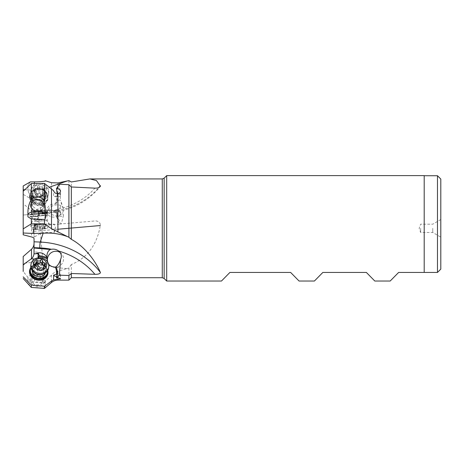 <?xml version="1.0" encoding="UTF-8"?>
<svg xmlns="http://www.w3.org/2000/svg" width="464" height="464" viewBox="0 0 464 464"><rect width="100%" height="100%" fill="white"/><g stroke="black" fill="none" stroke-linecap="round" stroke-linejoin="round"><path stroke-width="0.35" stroke-dasharray="2.32 1.74" d="M34.052 253.089L34.052 238.664M34.052 228.323L34.052 237.127L34.052 228.323M56.596 190.623L57.432 198.673L56.248 203.186C58.191 200.146 59.636 199.271 60.581 200.57L60.935 201.434C61.793 204.177 61.271 206.521 59.38 208.458L58.708 209.02C56.544 210.407 54.108 210.807 51.405 210.215L50.35 209.896L34.052 210.018M34.052 203.481C34.087 201.811 33.24 200.39 31.506 199.218L23.2 194.352L23.2 191.261L23.2 203.708L31.163 210.389L38.077 210.853L38.077 216.502L38.077 211.683L39.231 213.289L39.011 213.684A18.595 16.507 -169.1 0 0 47.119 212.239L46.957 211.793A8.3 1.45 178.6 0 1 46.91 211.799C43.61 210.871 39.788 210.731 35.438 211.375L38.077 211.683M24.76 189.764L32.996 190.089L43.117 188.941L49.08 187.276M34.052 213.945L33.744 212.315L32.747 211.706L31.506 212.268L31.163 214.345L23.2 215.041L31.326 214.333L31.326 195.738C29.203 194.242 28.072 191.957 27.933 188.877A8.63 8.63 0 0 0 36.569 197.507A8.63 8.63 0 0 0 45.199 188.877L44.48 192.322L44.48 213.179L56.596 212.123L46.98 212.964L46.951 214.919A8.3 7.94 4.9 0 0 46.91 214.902C43.61 220.388 39.788 221.647 35.438 218.677L34.052 218.614M34.052 219.681L34.023 218.677L38.077 218.672L39.231 215.192L39.011 214.327L47.119 213.62M47.084 212.953L38.077 213.742L38.077 211.706L38.077 218.672M38.077 213.742L31.163 214.345M51.405 224.773L34.052 226.293L61.347 223.903L60.581 223.973L56.121 212.831L55.315 212.234M46.91 214.902L46.957 214.919C46.812 219.692 47.943 223.01 50.35 224.866M49.59 210.267A8.3 2.349 14.1 0 0 47.415 211.248A8.3 2.349 14.1 0 0 52.223 214.739A8.3 2.349 14.1 0 0 61.341 216.282A8.3 2.349 14.1 0 0 63.516 215.296A8.3 2.349 14.1 0 0 60.651 212.616A8.3 2.349 14.1 0 0 51.208 210.244A8.3 2.349 14.1 0 0 49.59 210.267M56.248 213.533L57.832 218.585L56.44 216.514L59.386 224.077L60.581 223.973M59.386 224.077L71.328 223.033L71.328 181.958M71.328 277.716L71.328 264.538C86.49 258.245 95.973 246.175 99.777 228.323L100.392 224.489C99.511 221.954 97.678 220.783 94.894 220.968L71.328 223.033M23.2 256.517L23.2 263.239L32.996 262.38L43.117 263.743C51.272 266.667 59.34 268.256 67.309 268.517L57.913 271.173C55.407 271.765 53.267 273.052 51.492 275.042L44.48 282.408L31.326 281.625L23.2 271.486L23.2 263.239M34.052 253.367L34.034 253.849M34.023 253.849L34.052 253.257M38.077 252.544L38.077 253.588L38.077 252.544M34.736 258.993L38.077 259.051L38.077 257.874M31.506 258.668L31.163 258.918M31.163 210.389L31.506 212.651L34.046 216.502L38.077 216.502L39.22 213.359M34.052 211.224L34.052 212.083M34.023 211.404L35.438 211.375M46.957 211.793C46.812 210.923 47.943 210.296 50.35 209.896M49.59 207.872A8.3 5.817 160.9 0 0 47.618 213.713A8.3 5.817 160.9 0 0 53.401 217.117A8.3 5.817 160.9 0 0 61.341 214.113A8.3 5.817 160.9 0 0 63.307 208.272A8.3 5.817 160.9 0 0 57.524 204.868A8.3 5.817 160.9 0 0 49.59 207.872M56.248 203.186L55.315 204.015C52.739 203.847 50.622 204.52 48.952 206.039C47.363 207.628 46.736 209.571 47.084 211.862L47.119 212.239L46.91 211.799M38.077 210.853L38.779 213.388A17.928 15.915 -169.1 0 0 47.084 211.862L47.119 212.239M57.432 198.673L57.055 200.628A18.595 16.507 -169.1 0 1 56.121 203.655L57.055 200.628A18.595 16.507 -169.1 0 0 57.316 197.844A18.595 16.507 -169.1 0 0 57.252 196.469L53.627 195.634L53.627 190.739M59.386 184.249L60.581 200.57M68.916 180.647L68.916 223.242M57.913 220.313L57.913 216.456C59.694 215.83 60.564 214.606 60.511 212.779C60.32 211.236 59.45 210.209 57.913 209.705C55.61 209.444 54.184 210.337 53.627 212.384A3.486 3.486 0 0 1 60.511 212.779A3.486 3.486 0 0 1 57.461 216.543L56.596 216.543M27.933 185.298L27.933 188.877L27.933 185.298L30.38 181.882M23.2 194.352L23.2 185.96M31.326 214.333L44.48 213.179M30.34 216.752L29.98 216.45L47.838 214.89L47.699 213.231A0.331 0.331 0 0 1 48.001 212.872L29.476 214.496A0.331 0.331 0 0 1 29.835 214.797L29.98 216.45L47.838 214.89L47.537 215.25L30.34 216.752L47.537 215.25M48.001 212.872L29.476 214.496M56.121 212.831L57.316 212.727L56.509 212.129M57.252 212.732L57.461 216.543M57.913 216.456L56.44 216.514M45.199 181.128L45.199 180.74M44.48 192.322C43.048 196.933 35.357 199.346 31.326 195.738M31.691 195.999C31.5 198.203 43.164 197.188 42.607 195.042C43.175 197.183 31.511 198.203 31.691 195.999L33.089 212.013L44.005 211.056L33.089 212.013L32.033 213.272L45.263 212.112L32.033 213.272L32.323 216.578L45.553 215.424L32.323 216.578M45.553 215.424L45.263 212.112L44.005 211.056L42.607 195.042M38.779 213.684L39.011 214.327L38.779 213.684M71.328 264.538L68.916 268.024L67.309 268.517M23.2 264.753L23.2 265.193L23.2 264.753M47.131 261.331L48.604 264.231M38.506 257.827L38.077 259.034M60.082 252.462A8.3 7.859 133.3 0 1 61.155 253.298A8.3 7.859 133.3 0 1 61.341 253.477A8.3 7.859 133.3 0 1 61.091 264.828A8.3 7.859 133.3 0 1 49.776 265.385A8.3 7.859 133.3 0 1 49.59 265.205A8.3 7.859 133.3 0 1 49.468 265.077M48.459 263.738A8.3 7.859 133.3 0 1 47.798 262.299M68.916 268.024L68.916 280.128M45.199 219.136L45.199 206.602M36.685 211.259A8.63 3.921 180 0 1 37.775 211.3M39.231 213.289L39.011 213.684L38.779 213.388L39.011 213.684M57.252 196.469L57.461 193.743M57.594 193.749A3.486 1.583 180 0 1 60.529 195.315A3.486 1.583 180 0 1 60.511 195.454A3.486 1.583 180 0 1 57.24 196.893A3.486 1.583 180 0 1 53.627 195.634M43.929 199.421A5.481 4.86 10.9 0 1 38.089 203.232A5.481 4.86 10.9 0 1 33.089 198.169A5.481 4.86 10.9 0 1 33.17 197.345A5.481 4.86 10.9 0 1 39.011 193.54A5.481 4.86 10.9 0 1 44.005 198.604A5.481 4.86 10.9 0 1 43.929 199.421L42.531 206.66L36.83 209.618L31.691 205.436M42.607 205.871L41.772 202.878L40.67 201.411L38.97 200.257L37.172 199.88L34.185 200.871L32.903 202.13L31.772 204.589L33.17 197.345M23.2 234.807L23.2 203.708M45.263 198.122A6.641 5.893 -169.1 0 0 39.208 191.986A6.641 5.893 -169.1 0 0 32.126 196.603A6.641 5.893 -169.1 0 0 32.033 197.594A6.641 5.893 -169.1 0 0 38.089 203.731A6.641 5.893 -169.1 0 0 45.17 199.114A6.641 5.893 -169.1 0 0 45.263 198.122M45.553 196.62A6.641 5.893 10.9 0 1 45.46 197.612A6.641 5.893 10.9 0 1 38.379 202.229A6.641 5.893 10.9 0 1 32.323 196.092A6.641 5.893 10.9 0 1 32.416 195.1A6.641 5.893 10.9 0 1 39.498 190.484A6.641 5.893 10.9 0 1 45.553 196.62M38.941 188.662A8.63 7.662 -169.1 0 0 30.34 196.017A8.63 7.662 -169.1 0 0 38.941 204.05A8.63 7.662 -169.1 0 0 47.537 196.701A8.63 7.662 -169.1 0 0 38.941 188.662M38.912 204.496A8.967 7.958 -169.1 0 0 47.711 198.203A8.967 7.958 -169.1 0 0 47.838 196.864A8.967 7.958 -169.1 0 0 38.912 188.517A8.967 7.958 -169.1 0 0 30.108 194.81A8.967 7.958 -169.1 0 0 29.98 196.15A8.967 7.958 -169.1 0 0 38.912 204.496M166.704 281.039L166.704 175.612M390.178 281.039L398.628 272.438L424.2 272.438L424.2 228.323L424.2 272.438L437.482 272.438L437.482 175.728M314.401 281.039L322.851 272.438L366.363 272.438L374.813 281.039M221.461 281.039L229.912 272.438L290.626 272.438L299.077 281.039M424.2 175.612L424.2 272.438M440.8 179.052L440.8 269.114M440.8 228.323L440.8 237.127L440.8 228.323M432.75 228.323L432.75 232.476L432.75 228.323M420.645 228.323L420.645 232.476L420.645 228.323M57.159 274.172L57.461 273.029A3.486 1.746 0 0 1 60.529 274.758A3.486 1.746 0 0 1 60.511 274.908A3.486 1.746 0 0 1 56.562 276.486M56.596 276.063L57.617 272.148M44.48 282.408L44.48 282.965L45.199 282.593L45.199 286.572L44.48 288.388M45.199 282.593L45.199 278.238A8.63 4.315 0 0 0 36.569 273.917A8.63 4.315 0 0 0 27.933 278.238L27.933 280.024L31.326 282.379L31.326 281.625M31.326 282.379L44.48 282.965M27.933 280.024L27.933 281.7C27.921 282.704 29.052 284.577 31.326 287.326C36.981 287.976 41.371 288.185 44.48 287.958M45.199 286.572L45.199 278.238M27.933 278.238L27.933 281.7M42.549 282.158L41.279 277.768L37.752 275.558L33.942 276.677L31.755 280.268L31.952 282.321L34.185 284.328L37.172 285L40.67 284.467L42.386 282.75L43.947 274.178A5.481 4.727 9.9 0 0 44.005 273.47A5.481 4.727 9.9 0 0 38.959 268.517A5.481 4.727 9.9 0 0 33.153 272.287A5.481 4.727 9.9 0 0 33.089 272.994A5.481 4.727 9.9 0 0 38.141 277.948A5.481 4.727 9.9 0 0 43.947 274.178M45.263 272.942A6.641 5.73 -170.1 0 1 45.194 273.801A6.641 5.73 -170.1 0 1 38.152 278.365A6.641 5.73 -170.1 0 1 32.033 272.362A6.641 5.73 -170.1 0 1 32.109 271.51A6.641 5.73 -170.1 0 1 39.144 266.939A6.641 5.73 -170.1 0 1 45.263 272.942M45.234 273.047A6.641 5.73 9.9 0 0 45.478 272.142A6.641 5.73 9.9 0 0 45.553 271.289A6.641 5.73 9.9 0 0 39.434 265.286A6.641 5.73 9.9 0 0 32.399 269.857A6.641 5.73 9.9 0 0 32.323 270.709A6.641 5.73 9.9 0 0 32.323 270.785M30.943 267.902A8.63 7.447 -170.1 0 1 38.941 263.523A8.63 7.447 -170.1 0 1 47.514 270.802M30.856 267.461A8.967 7.737 -170.1 0 1 38.912 263.401A8.967 7.737 -170.1 0 1 47.746 270.419M42.102 228.323L42.102 232.476L42.102 228.323M54.207 228.323L54.207 232.476L54.207 228.323M32.283 201.225A6.641 5.893 10.9 0 0 30.682 204.125L32.753 193.355C32.845 198.766 35.392 198.952 38.205 200.1C40.704 200.489 42.746 199.955 44.324 198.505L45.797 195.866A6.641 5.893 -169.1 0 0 42.16 189.399A6.641 5.893 -169.1 0 0 34.359 190.455A6.641 5.893 -169.1 0 0 32.753 193.355A6.641 5.893 -169.1 0 0 36.389 199.822A6.641 5.893 -169.1 0 0 44.19 198.766A6.641 5.893 -169.1 0 0 45.797 195.866L43.72 206.637A6.641 5.893 10.9 0 1 42.114 209.537M46.325 198.076A8.967 7.958 10.9 0 1 35.792 199.503A8.967 7.958 10.9 0 1 30.885 190.768A8.967 7.958 10.9 0 1 33.054 186.859A8.967 7.958 10.9 0 1 43.581 185.432A8.967 7.958 10.9 0 1 48.494 194.161A8.967 7.958 10.9 0 1 46.325 198.076M38.663 183.454A8.967 7.958 -169.1 0 0 33.257 185.809A8.967 7.958 -169.1 0 0 31.088 189.718A8.967 7.958 -169.1 0 0 35.995 198.447A8.967 7.958 -169.1 0 0 46.528 197.026A8.967 7.958 -169.1 0 0 48.697 193.111A8.967 7.958 -169.1 0 0 40.194 183.442M35.177 186.209A6.641 5.893 -169.1 0 0 35.67 194.584A6.641 5.893 -169.1 0 0 45.008 194.52A6.641 5.893 -169.1 0 0 44.521 186.145A6.641 5.893 -169.1 0 0 35.177 186.209M42.224 194.921A0.969 0.858 10.9 0 1 40.704 194.758A2.297 2.042 -169.1 0 0 37.549 194.033A0.969 0.858 10.9 0 1 36.169 192.867A2.297 2.042 -169.1 0 0 35.171 190.083A0.969 0.858 10.9 0 1 35.56 188.471A2.297 2.042 -169.1 0 0 37.712 186.418A0.969 0.858 10.9 0 1 39.486 185.971A2.297 2.042 -169.1 0 0 42.636 186.696A0.969 0.858 10.9 0 1 44.022 187.862A2.297 2.042 -169.1 0 0 45.014 190.646A0.969 0.858 10.9 0 1 44.631 192.258A2.297 2.042 -169.1 0 0 42.473 194.312A0.969 0.858 10.9 0 1 42.224 194.921M39.602 192.902A16.6 4.083 130.2 0 1 35.977 196.005L40.281 196.956L41.818 197.043L42.05 196.51L41.818 197.043M42.473 194.312L42.502 193.877M42.05 196.51C42.091 195.437 42.81 194.752 44.208 194.457L44.88 194.12L44.596 192.838L43.349 191.325L43.401 188.929L42.212 188.889C40.954 189.561 39.904 189.324 39.063 188.169L37.555 187.926L37.253 189.097M45.124 193.674L44.88 194.12M44.109 187.624L43.599 190.06L44.022 187.862M37.555 187.926L36.679 190.176L34.255 191.261M34.487 190.849L34.748 192.282C35.879 193.157 36.209 194.08 35.745 195.06L36.378 192.299M35.977 196.005L35.664 195.263M32.283 284.571A6.641 5.73 9.9 0 0 39.104 286.532A6.641 5.73 9.9 0 0 43.744 282.083A6.641 5.73 9.9 0 0 42.114 277.304A6.641 5.73 9.9 0 0 35.299 275.349A6.641 5.73 9.9 0 0 30.659 279.792A6.641 5.73 9.9 0 0 32.283 284.571M48.517 268.262A8.967 7.737 9.9 0 0 46.325 261.812A8.967 7.737 9.9 0 0 37.12 259.167A8.967 7.737 9.9 0 0 30.856 265.17M44.028 265.35L44.88 265.57L45.13 266.179L43.546 267.96L43.401 270.46L43.854 268.105M42.636 268.175L42.212 270.593L43.401 270.46M42.212 270.593L37.555 270.988L36.679 269.143L34.324 267.641L34.388 266.904L35.769 265.895M35.943 265.391L35.745 264.068L35.977 262.972L36.389 262.815M35.664 263.494L36.169 261.644M32.283 196.55L43.813 195.541L32.283 196.55M46.325 223.984L30.757 225.347L46.325 223.984M46.528 226.304L30.96 227.667L46.528 226.304M35.177 229.628L46.707 228.619L34.649 229.674L45.542 228.723L35.171 229.628L34.748 224.791L43.599 224.019C43.071 223.718 43.401 223.689 44.596 223.932L44.208 223.961C42.81 223.741 42.091 223.799 42.05 224.153L35.745 224.704C36.209 224.315 35.879 224.344 34.748 224.791L34.487 224.982M42.473 228.99L42.05 224.164M45.014 228.769L44.88 224.077M44.596 223.932L44.422 223.892A16.6 16.6 0 0 0 39.602 223.613A16.6 11.107 85 0 0 35.977 224.895L36.412 229.523M43.778 228.874L43.401 224.245M34.748 224.791L34.91 224.727A16.6 16.6 0 0 1 39.602 223.613M51.405 210.215A69.066 61.3 -169.1 0 1 39.794 210.639L34.052 210.412M34.052 211.555L40.235 211.799L43.117 188.941M39.794 210.639A3.985 0.307 92.3 0 0 39.985 212.819A3.985 0.307 92.3 0 0 40.142 212.384A3.985 0.307 92.3 0 0 40.235 211.799A72.912 64.716 -169.1 0 0 98.844 187.537M31.506 212.268L31.506 199.218M39.794 225.788L40.235 230.788L57.913 229.239M34.052 231.327L40.235 230.788L43.117 263.743M31.506 212.651L31.506 236.936M58.708 209.02A69.066 61.3 -169.1 0 0 94.894 188.146M162.278 178.936L162.278 277.716M57.913 209.705L57.913 182.926M32.996 190.089L34.272 183.489M51.492 182.717L51.492 212.57M29.835 214.797L47.699 213.231L29.835 214.797M32.996 262.38L34.707 281.892M47.815 270.959A9.297 8.021 9.9 0 0 40.119 264.254A9.297 8.021 9.9 0 0 30.607 267.948M57.913 280.128L57.913 271.173M55.315 204.015A17.928 15.915 -169.1 0 0 56.509 196.521M29.476 196.991A9.297 8.253 10.9 0 1 38.761 189.126A9.297 8.253 10.9 0 1 48.001 197.774A9.297 8.253 10.9 0 1 48.001 197.826A9.297 8.253 -169.1 0 1 38.709 205.691A9.297 8.253 -169.1 0 1 29.476 197.038A9.297 8.253 -169.1 0 1 29.476 196.991M29.835 196.904A8.967 7.958 10.9 0 1 29.835 196.858A8.967 7.958 10.9 0 1 29.963 195.559A8.967 7.958 10.9 0 1 39.521 189.329A8.967 7.958 10.9 0 1 47.699 197.612A8.967 7.958 10.9 0 1 47.693 197.658A8.967 7.958 10.9 0 1 47.566 198.952A8.967 7.958 10.9 0 1 38.007 205.187A8.967 7.958 10.9 0 1 29.835 196.904M164.157 278.493L164.157 178.159M51.492 275.042L51.492 282.477M47.595 273.54A8.967 7.737 9.9 0 0 47.699 272.38A8.967 7.737 9.9 0 0 47.693 272.333A8.967 7.737 9.9 0 0 39.405 264.277A8.967 7.737 9.9 0 0 29.934 270.448C30.67 262.241 47.166 261.882 47.693 272.397L47.595 273.54M34.214 189.631A6.995 6.212 10.9 0 1 44.057 189.561A6.995 6.212 10.9 0 1 44.573 198.389A6.995 6.212 10.9 0 1 34.73 198.459A6.995 6.212 10.9 0 1 34.214 189.631M37.126 196.231L37.549 194.033M40.704 194.758L40.281 196.956M44.631 192.258L44.208 194.457M45.014 190.646L44.596 192.838M42.636 186.696L42.212 188.889M39.486 185.971L39.063 188.169M37.712 186.418L37.288 188.61M35.56 188.471L35.136 190.669M35.171 190.083L34.748 192.282M36.169 192.867L35.745 195.06M34.371 272.722A6.641 5.73 -170.1 0 1 34.359 272.71A6.641 5.73 -170.1 0 1 32.735 267.931A6.641 5.73 -170.1 0 1 37.375 263.482A6.641 5.73 -170.1 0 1 44.19 265.443A6.641 5.73 -170.1 0 1 45.82 270.222A6.641 5.73 -170.1 0 1 42.647 274.172M43.744 282.083L45.82 270.222C44.155 274.508 42.265 274.038 39.556 274.479A6.995 6.038 9.9 0 0 45.791 271.092A6.995 6.038 9.9 0 0 44.573 264.584A6.995 6.038 9.9 0 0 34.73 263.709A6.995 6.038 9.9 0 0 34.214 272.24A6.995 6.038 9.9 0 0 37.178 274.062L34.278 272.293C33.008 270.953 32.492 269.503 32.735 267.931L30.659 279.792M44.26 265.048L44.208 265.35M45.014 264.532L44.596 266.951M39.486 268.621L39.063 271.04M37.712 268.041L37.288 270.46M35.56 265.866L35.136 268.285M34.939 265.599L34.748 266.684M36.291 263.384A16.6 6.484 53.5 0 1 35.977 262.972M34.359 220.278L45.89 219.269L34.359 220.278M34.214 221.624L46.359 220.562L34.214 221.624M37.126 224.582L37.549 229.419M40.704 229.146L40.281 224.309M44.631 228.804L44.208 223.961M44.022 228.856L43.599 224.019M42.636 228.978L42.212 224.135M39.486 229.251L39.063 224.414M37.712 229.407L37.288 224.57L37.712 229.407M35.56 229.593L35.136 224.756M36.169 229.541L35.745 224.704M33.976 212.582L39.985 212.819C65.204 213.237 85.266 204.508 100.166 186.627M38.872 213.898L38.077 211.706L32.747 211.706M47.415 211.248L46.98 212.964M60.651 212.616L56.167 210.465L51.208 210.244M63.516 215.296L61.347 223.903M39.214 255.212L38.077 252.08L34.052 252.08M38.274 258.5L38.077 259.051L31.036 259.051M47.618 213.713L46.997 211.92M63.307 208.272L60.935 201.434M57.832 218.585L57.316 212.727L56.596 212.123M61.155 253.298L59.201 251.459M49.776 265.385L49.138 264.787M47.154 212.28L38.93 213.753M60.529 195.315L60.529 191.156M45.17 199.114L45.46 197.612M30.108 194.81L29.963 195.559C30.908 187.056 47.345 187.108 47.693 197.623L47.711 198.203M32.126 196.603L32.416 195.1M440.8 219.524L432.75 224.176L420.645 224.176L419.137 228.323L420.645 232.476L432.75 232.476L440.8 237.127M60.529 274.758L60.529 278.794M31.755 280.268L33.153 272.287M32.109 271.51L32.399 269.857M45.194 273.801L45.478 272.142M31.1 259.005L23.2 265.193M34.052 219.524L42.102 224.176L54.207 224.176L55.715 228.323L54.207 232.476L42.102 232.476L34.052 237.127M48.697 193.111L48.494 194.161M31.088 189.718L30.885 190.768M42.044 196.678L42.462 194.497M45.112 193.72L45.524 191.58M43.372 190.698L43.807 188.43M37.306 188.407L37.729 186.232M37.253 189.086L37.683 186.853M34.249 191.296L34.661 189.15M35.658 195.28L36.076 193.105M45.112 266.313L45.53 263.935M43.697 270.031L44.115 267.658M34.243 267.241L34.661 264.863M35.658 263.511L36.076 261.139M33.478 229.779L30.96 227.667L30.757 225.347L32.66 220.429L30.583 196.701M46.707 228.619L48.824 226.101L48.621 223.787L45.89 219.269L43.813 195.541M45.124 223.984L45.542 228.723M43.709 224.083L44.126 228.845M37.294 224.553L37.717 229.407M34.232 224.936L34.649 229.674M35.647 224.785L36.064 229.552"/><path stroke-width="0.7" d="M49.08 187.276L67.309 180.96L68.916 180.647L71.328 181.958L89.888 178.936L96.419 180.525L100.392 186.192C99.511 187.572 97.678 188.222 94.894 188.146L71.328 186.975L71.328 239.308L68.916 237.301L51.492 228.682L44.48 223.909L31.326 223.81L23.2 228.88L23.2 234.807L31.506 236.936C33.234 237.435 34.081 238.009 34.052 238.664L34.023 253.849L38.077 253.588L39.231 255.304L39.011 255.734A18.595 16.043 -170.1 0 1 47.119 257.804L46.951 257.033A8.3 6.067 2.1 0 1 46.91 257.027C43.61 252.764 39.788 251.714 35.438 253.883M44.48 223.909L44.48 219.478L45.199 219.136L45.199 206.602L44.48 201.84L44.48 183.413L31.326 183.512L23.2 191.261L23.2 189.701L24.76 189.764M34.052 253.367C33.837 255.699 32.99 257.468 31.506 258.668L23.2 264.753L23.2 256.517L31.506 249.238C33.234 247.509 34.081 245.427 34.052 242.997M38.077 257.874L38.077 253.588M31.163 258.918L34.736 258.993M46.91 257.027L46.957 257.015C46.812 253.367 47.943 250.856 50.35 249.493L34.052 248.037M57.913 279.502L57.913 280.128C55.494 280.157 53.354 280.94 51.492 282.477L51.492 281.068L53.627 279.867L60.511 278.893C60.564 278.452 59.694 278.133 57.913 277.93L56.44 278.011L57.617 272.148L56.248 266.684C58.191 264.915 59.636 262.491 60.581 259.399C61.892 256.546 61.492 253.959 59.38 251.633L58.708 251.036C56.544 249.429 54.108 248.837 51.405 249.267L50.35 249.493M23.2 233.003L32.996 233.433L43.117 233.27C51.272 232.592 59.34 233.682 67.309 236.53M44.48 183.413L53.627 190.739C54.184 192.693 55.61 193.679 57.913 193.703C59.45 193.291 60.314 192.508 60.511 191.354C60.564 190.037 59.694 189.179 57.913 188.784L56.44 188.645L59.386 184.249L68.916 184.695L71.328 186.975M68.916 237.301L68.916 184.695M100.166 186.627L100.392 186.192M67.309 180.96L57.913 182.926L51.492 182.717L45.199 180.74L45.199 181.128A93.519 83.01 -79.1 0 1 34.58 181.882L30.38 181.882L23.2 185.96L23.2 189.701M23.2 264.753L23.2 271.486M51.492 281.068L44.48 286.23L31.326 285.053L23.2 276.857M53.627 279.867L53.627 275.111L57.252 273.963M48.604 264.231L49.138 264.787C50.791 266.29 52.85 267.061 55.315 267.102A17.928 15.469 -170.1 0 1 56.509 274.479M38.506 257.827L38.779 256.633A17.928 15.469 -170.1 0 1 47.084 258.796L47.131 261.331M38.779 256.633L39.011 255.734M49.468 265.077A8.3 7.859 133.3 0 1 48.459 263.738M47.798 262.299A8.3 7.859 133.3 0 1 50.64 253.118A8.3 7.859 133.3 0 1 60.082 252.462M47.084 258.796L47.119 257.804M56.248 266.684L55.315 267.102M68.916 275.512L71.328 273.499L71.328 277.716L68.916 280.128L68.916 275.512L59.386 275.164L60.581 259.399M71.328 239.308C87.244 248.02 97.051 264.405 100.369 272.432L100.392 272.89C99.511 273.928 97.678 274.398 94.894 274.299L71.328 273.499M56.44 278.011L59.386 275.164M36.685 211.259A8.63 3.921 180 0 0 27.933 215.18L27.933 216.804L31.326 218.944L31.326 223.81M31.326 218.944L44.48 219.478M37.775 211.3A8.63 3.921 180 0 1 45.199 215.18M57.594 193.749A3.486 1.583 180 0 0 57.461 193.743L56.44 188.645M31.326 183.512L31.326 199.184C29.203 203.18 28.072 207.321 27.933 211.613L27.933 215.18M44.48 201.84C43.048 196.893 35.357 195.257 31.326 199.184M42.607 205.871L42.531 206.66M31.772 204.589L31.691 205.436M27.933 216.804L27.933 211.613M23.2 191.261L23.2 228.88M166.704 175.612L166.704 281.039L164.157 278.493L164.157 178.159L166.704 175.612L424.2 175.612L424.2 272.438L398.628 272.438L390.178 281.039L374.813 281.039L366.363 272.438L322.851 272.438L314.401 281.039L299.077 281.039L290.626 272.438L229.912 272.438L221.461 281.039L166.704 281.039M440.8 269.114L440.8 179.052L437.482 175.728L437.482 272.438L440.8 269.114L437.482 272.438L424.2 272.438M56.562 276.486A3.486 1.746 0 0 1 53.627 275.111M51.492 282.477L44.48 288.388L44.48 286.23M31.326 285.053L31.326 287.431L44.48 288.388M47.514 270.802A8.63 7.447 -170.1 0 1 47.537 271.376A8.63 7.447 -170.1 0 1 38.941 278.475A8.63 7.447 -170.1 0 1 30.34 270.622A8.63 7.447 -170.1 0 1 30.943 267.902M32.323 270.785A6.641 5.73 9.9 0 0 37.949 276.643A6.641 5.73 9.9 0 0 45.234 273.047M47.746 270.419A8.967 7.737 -170.1 0 1 47.838 271.556A8.967 7.737 -170.1 0 1 47.74 272.71A8.967 7.737 -170.1 0 1 38.912 278.928A8.967 7.737 -170.1 0 1 29.98 270.773A8.967 7.737 -170.1 0 1 30.079 269.619A8.967 7.737 -170.1 0 1 30.856 267.461M32.283 201.225A6.641 5.893 10.9 0 1 40.084 200.17A6.641 5.893 10.9 0 1 43.72 206.637M42.114 209.537A6.641 5.893 10.9 0 1 34.313 210.592A6.641 5.893 10.9 0 1 30.682 204.125M40.194 183.442A8.967 7.958 -169.1 0 0 38.663 183.454M31.059 264.01L30.856 265.17A8.967 7.737 9.9 0 0 33.054 271.62A8.967 7.737 9.9 0 0 36.853 273.951A8.967 7.737 9.9 0 0 39.898 274.485A8.967 7.737 9.9 0 0 48.517 268.262L48.72 267.102A8.967 7.737 -170.1 0 1 42.456 273.105A8.967 7.737 -170.1 0 1 33.257 270.46A8.967 7.737 -170.1 0 1 31.059 264.01A8.967 7.737 -170.1 0 1 37.323 258.007A8.967 7.737 -170.1 0 1 46.528 260.652A8.967 7.737 -170.1 0 1 48.72 267.102M35.177 268.035A6.641 5.73 -170.1 0 1 35.67 259.933A6.641 5.73 -170.1 0 1 45.008 260.768A6.641 5.73 -170.1 0 1 44.521 268.865A6.641 5.73 -170.1 0 1 35.177 268.035M42.224 260.147A0.969 0.835 9.9 0 0 40.704 260.176A2.297 1.984 -170.1 0 1 37.549 260.623A0.969 0.835 9.9 0 0 36.169 261.644A2.297 1.984 -170.1 0 1 36.383 262.85A2.297 1.984 -170.1 0 1 35.171 264.265A0.969 0.835 9.9 0 0 35.56 265.866A2.297 1.984 -170.1 0 1 37.126 266.591A2.297 1.984 -170.1 0 1 37.712 268.041A0.969 0.835 9.9 0 0 39.486 268.621A2.297 1.984 -170.1 0 1 42.636 268.175A0.969 0.835 9.9 0 0 44.022 267.154A2.297 1.984 -170.1 0 1 43.802 265.953A2.297 1.984 -170.1 0 1 45.014 264.532A0.969 0.835 9.9 0 0 44.631 262.931A2.297 1.984 -170.1 0 1 43.059 262.206A2.297 1.984 -170.1 0 1 42.473 260.756A0.969 0.835 9.9 0 0 42.224 260.147M35.977 262.972L37.126 263.042C38.326 263.819 39.376 263.668 40.281 262.601L41.818 262.479L42.05 263.175C42.091 264.55 42.81 265.275 44.208 265.35M35.769 265.895L36.383 262.85M57.913 229.239L100.369 225.527M31.506 258.668L31.506 249.238M34.052 247.648L39.794 247.904A69.066 59.583 -170.1 0 1 51.405 249.267M34.052 241.802L40.235 242.069L43.117 233.27M39.794 247.904A3.985 0.302 92.5 0 1 40.142 242.469A3.985 0.302 92.5 0 1 40.235 242.069A72.912 62.907 -170.1 0 1 100.369 272.432M57.913 186.36L57.913 188.784M57.913 193.703L57.913 232.122M71.328 277.716L162.278 277.716L162.278 178.936L89.888 178.936M98.844 187.537A72.912 64.716 -169.1 0 0 100.369 185.658M34.272 183.489L34.58 181.882M47.815 270.959A9.297 8.021 9.9 0 1 48.001 272.513A9.297 8.021 -170.1 0 1 48.001 272.559A9.297 8.021 -170.1 0 1 38.761 280.21A9.297 8.021 -170.1 0 1 29.476 271.8A9.297 8.021 9.9 0 1 29.476 271.753A9.297 8.021 9.9 0 1 30.607 267.948M58.708 251.036A69.066 59.583 -170.1 0 1 94.894 274.299M57.913 276.654L57.913 277.93M32.996 233.433L34.707 223.677M51.492 228.682L51.492 189.318M56.121 266.893A18.595 16.043 -170.1 0 1 57.316 272.635A18.595 16.043 -170.1 0 1 57.275 273.737M30.079 269.619L29.934 270.448A8.967 7.737 9.9 0 0 29.835 271.602A8.967 7.737 9.9 0 0 29.835 271.649A8.967 7.737 9.9 0 0 38.123 279.705A8.967 7.737 9.9 0 0 47.595 273.54L47.74 272.71M42.647 274.172A6.641 5.73 -170.1 0 1 34.371 272.722M36.853 273.951L37.178 274.062A6.995 6.038 9.9 0 0 39.556 274.479L39.898 274.485M37.126 263.042L37.549 260.623M40.704 260.176L40.281 262.601M42.473 260.756L42.05 263.175M44.631 262.931L44.26 265.048M44.022 267.154L43.854 268.105M35.171 264.265L34.939 265.599M39.602 267.194A16.6 6.484 53.5 0 1 36.291 263.384M68.916 280.128L57.913 280.128M162.278 277.716L164.157 278.493M162.278 178.936L164.157 178.159M437.482 175.728L424.2 175.728M23.2 278.487L31.326 287.431M43.39 268.32L43.802 265.953"/></g></svg>
